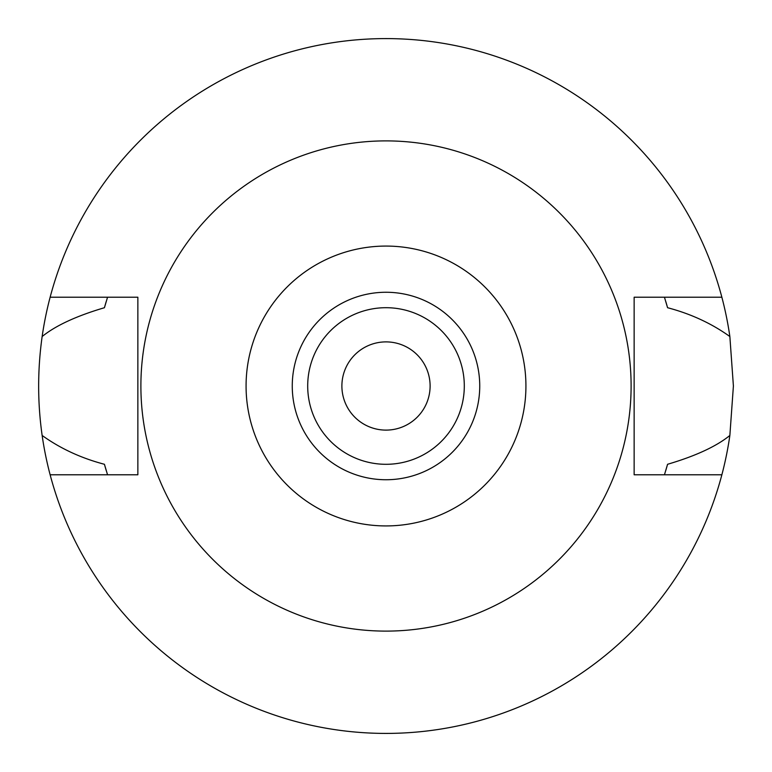 <?xml version="1.0" encoding="UTF-8"?>
<svg xmlns="http://www.w3.org/2000/svg" width="772" height="772" viewBox="0 0 772 772"><rect width="100%" height="100%" fill="white"/><g stroke="black" fill="none" stroke-linecap="round" stroke-linejoin="round"><path stroke-width="1.16" d="M386 525.925A139.925 139.925 0 0 1 246.075 386A139.925 139.925 0 0 1 386 246.075A139.925 139.925 0 0 1 525.925 386A139.925 139.925 0 0 1 386 525.925M386 479.74A93.74 93.74 0 0 0 479.74 386A93.74 93.74 0 0 0 386 292.26A93.74 93.74 0 0 0 292.26 386A93.74 93.74 0 0 0 386 479.74M386 631.11A245.11 245.11 0 0 1 140.89 386A245.11 245.11 0 0 1 386 140.89A245.11 245.11 0 0 1 631.11 386A245.11 245.11 0 0 1 386 631.11M721.868 297.22L634.14 297.22L634.14 474.78L721.868 474.78A347.4 347.4 0 0 1 50.132 474.78L137.86 474.78L137.86 297.22L50.132 297.22A347.4 347.4 0 0 1 729.858 336.534C711.591 323.439 690.824 313.837 667.577 307.719L664.451 297.22A292.26 292.26 0 0 1 664.866 298.552M106.256 301.398A292.26 292.26 0 0 0 104.423 307.719C76.438 315.98 55.671 325.581 42.142 336.534C37.49 369.711 37.49 402.685 42.142 435.466C60.409 448.561 81.166 458.163 104.423 464.281L107.549 474.78A292.26 292.26 0 0 1 107.134 473.448M104.423 464.281A292.26 292.26 0 0 0 106.256 470.602M665.744 470.602A292.26 292.26 0 0 0 667.577 464.281L664.451 474.78A292.26 292.26 0 0 0 664.866 473.448M667.577 307.719A292.26 292.26 0 0 0 665.744 301.398M104.423 307.719L107.549 297.22A292.26 292.26 0 0 0 107.134 298.552M50.132 474.78A347.4 347.4 0 0 1 42.142 435.466M667.577 464.281C695.562 456.02 716.329 446.419 729.858 435.466A347.4 347.4 0 0 1 721.868 474.78M729.858 435.466L733.4 386L729.858 336.534M42.142 336.534A347.4 347.4 0 0 1 50.132 297.22M386 341.89A44.11 44.11 0 0 0 341.89 386A44.11 44.11 0 0 0 386 430.11A44.11 44.11 0 0 0 430.11 386A44.11 44.11 0 0 0 386 341.89M386 464.3A78.3 78.3 0 0 0 464.3 386A78.3 78.3 0 0 0 386 307.7A78.3 78.3 0 0 0 307.7 386A78.3 78.3 0 0 0 386 464.3"/></g></svg>
